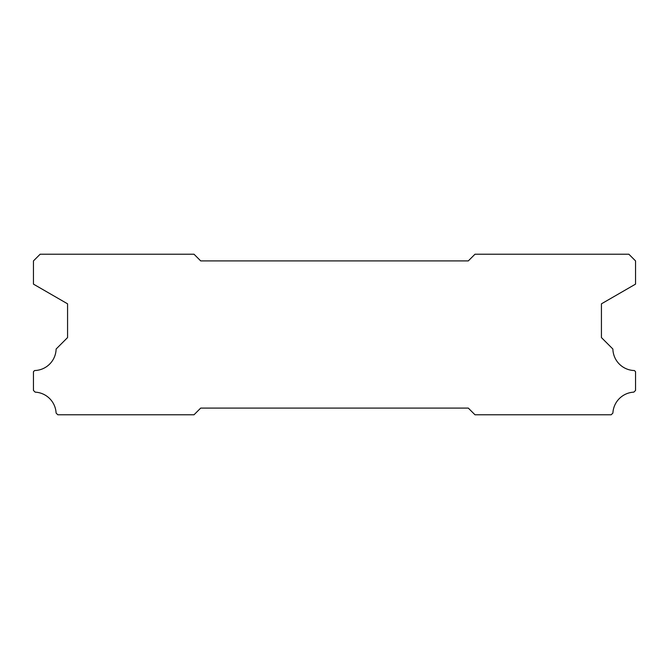 <?xml version="1.0" encoding="UTF-8"?>
<svg xmlns="http://www.w3.org/2000/svg" width="669" height="669" viewBox="0 0 669 669"><rect width="100%" height="100%" fill="white"/><g stroke="black" fill="none" stroke-linecap="round" stroke-linejoin="round"><path stroke-width="1" d="M468.3 260.91L200.7 260.91L194.01 254.22L40.14 254.22L33.45 260.91L33.45 284.124L67.569 303.826L67.569 337.577L56.121 349.026A22.077 22.077 0 0 1 34.604 370.542L33.45 371.696L33.45 390.437L35.156 392.143A22.077 22.077 0 0 1 56.104 413.066L57.818 414.78L194.01 414.78L200.7 408.09L468.3 408.09L474.99 414.78L611.182 414.78L612.896 413.066A22.077 22.077 0 0 1 633.844 392.143L635.55 390.437L635.55 371.696L634.396 370.542A22.077 22.077 0 0 1 612.879 349.026L601.431 337.577L601.431 303.826L635.55 284.124L635.55 260.91L628.86 254.22L474.99 254.22L468.3 260.91"/></g></svg>

